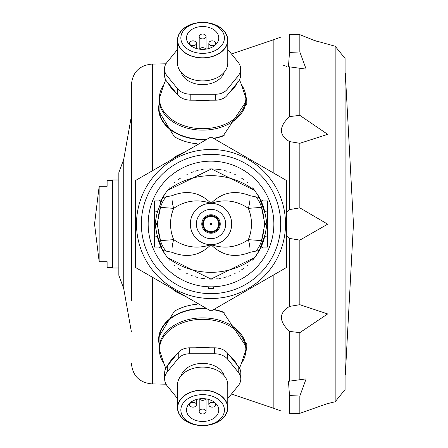 <?xml version="1.0" encoding="UTF-8"?>
<svg xmlns="http://www.w3.org/2000/svg" width="448" height="448" viewBox="0 0 448 448"><rect width="100%" height="100%" fill="white"/><g stroke="black" fill="none" stroke-linecap="round" stroke-linejoin="round"><path stroke-width="0.67" d="M131.41 273.23L131.41 285.886L131.41 273.23M131.41 300.373L131.41 84.627L131.41 300.373M131.41 162.114L131.41 174.77L131.41 162.114M123.754 159.242L123.754 288.758L118.838 275.33L118.838 172.67L123.754 159.242L131.41 116.049M281.036 410.978L273.857 408.346L273.857 274.798L273.857 408.341L231.442 394.022M231.442 53.978L273.857 39.654L273.857 173.202L273.857 39.654L281.036 37.022M246.204 343.823A43.994 31.108 180 0 0 246.294 343.353M213.825 309.456A43.994 31.108 180 0 1 223.104 312.004L246.624 347.301L245.851 352.8M246.204 104.177A43.994 31.108 180 0 1 246.288 104.636M245.846 95.183L246.624 100.699L223.104 135.996A43.994 31.108 180 0 1 213.825 138.544M196.678 143.724A43.994 31.108 180 0 1 174.261 136.679L158.642 110.886L158.642 108.461A43.994 31.108 180 0 1 159.062 104.177M206.651 308.56A43.994 31.108 180 0 0 158.642 339.539L158.642 337.114L174.261 311.321A43.994 31.108 180 0 1 196.678 304.276M187.113 150.718L172.301 159.27M172.306 288.73L187.113 297.282M213.629 286.793L213.629 288.411L208.393 288.411L208.393 286.793L211.008 286.843A62.843 62.843 0 0 1 148.165 224A62.843 62.843 0 0 1 211.014 161.157A62.843 62.843 0 0 1 273.857 224A62.843 62.843 0 0 1 211.014 286.843M213.886 279.02A55.093 55.093 0 0 1 207.318 278.97M204.691 278.729A55.093 55.093 0 0 1 200.732 278.124M197.73 277.469A55.093 55.093 0 0 1 195.238 276.786M193.077 276.091A55.093 55.093 0 0 1 191.162 275.397M187.858 273.991A55.093 55.093 0 0 1 186.771 273.476M180.365 269.78A55.093 55.093 0 0 1 178.371 268.386M174.894 265.602A55.093 55.093 0 0 1 174.233 265.02M169.411 260.12A55.093 55.093 0 0 1 169.17 259.84M165.48 255.024A55.093 55.093 0 0 1 157.506 237.121C162.865 252.476 162.865 252.476 157.506 237.121L155.26 225.691A25.138 7.913 -31.2 0 1 157.153 224A25.138 7.913 -148.8 0 1 155.26 222.309L155.26 225.691M157.517 210.834L155.26 222.309M160.362 202.322A55.093 55.093 0 0 1 165.48 192.982M169.148 188.182A55.093 55.093 0 0 1 169.422 187.869M174.121 183.081A55.093 55.093 0 0 1 174.938 182.358M178.444 179.564A55.093 55.093 0 0 1 180.454 178.158M186.911 174.457A55.093 55.093 0 0 1 188.048 173.919M191.414 172.508A55.093 55.093 0 0 1 193.362 171.808M195.558 171.119A55.093 55.093 0 0 1 198.117 170.436M201.225 169.781A55.093 55.093 0 0 1 203.118 169.473M208.141 168.98A55.093 55.093 0 0 1 221.29 169.876M224.297 170.531A55.093 55.093 0 0 1 226.789 171.214M228.95 171.909A55.093 55.093 0 0 1 230.86 172.603M234.164 174.009A55.093 55.093 0 0 1 235.256 174.524M241.662 178.22A55.093 55.093 0 0 1 243.65 179.614M247.128 182.398A55.093 55.093 0 0 1 247.789 182.98M252.616 187.88A55.093 55.093 0 0 1 254.811 190.579L259.291 197.456L265.132 213.679L266.762 222.309L266.762 225.691A25.138 7.913 -148.8 0 0 264.874 224L261.492 207.368L248.338 208.359C236.863 200.553 224.42 198.878 211.014 203.336A20.664 20.664 0 0 1 231.678 224A20.664 20.664 0 0 1 211.014 244.664A20.664 20.664 0 0 1 190.344 224A20.664 20.664 0 0 1 211.014 203.336C222.113 192.304 235.082 189.75 249.922 195.675A25.138 9.223 114.2 0 1 248.338 208.359A40.471 40.471 0 0 1 248.338 239.641A25.138 9.223 65.8 0 1 249.922 252.325C235.082 258.25 222.113 255.696 211.014 244.664C199.914 255.696 186.945 258.25 172.099 252.325A25.138 9.223 -65.8 0 1 173.69 239.641C185.164 247.447 197.602 249.122 211.014 244.664C224.42 249.122 236.863 247.447 248.338 239.641L261.492 240.632L264.874 224A25.138 7.913 -31.2 0 0 266.762 222.309M256.542 192.976A55.093 55.093 0 0 1 264.522 210.879C259.157 195.524 259.157 195.524 264.522 210.879A3.142 1.63 -13.8 0 0 267.574 211.792L267.574 236.208C261.94 250.41 261.94 250.41 267.574 236.208L267.574 211.792C261.934 197.585 261.934 197.585 267.574 211.792L267.574 200.956L263.026 200.956L260.288 199.354L260.702 200.178M249.922 195.675L255.97 196.907A25.138 21.963 84 0 1 261.492 207.368A53.15 53.15 0 0 1 261.492 240.632A25.138 21.963 96 0 1 255.97 251.093L259.291 250.544L265.132 234.321L264.522 237.121C259.157 252.476 259.157 252.476 264.522 237.121A55.093 55.093 0 0 1 252.605 260.131M247.901 264.919A55.093 55.093 0 0 1 247.083 265.642M243.578 268.436A55.093 55.093 0 0 1 241.567 269.842M239.618 271.085A55.093 55.093 0 0 1 239.338 271.253M235.11 273.543A55.093 55.093 0 0 1 233.974 274.081M230.608 275.492A55.093 55.093 0 0 1 228.665 276.192M226.464 276.881A55.093 55.093 0 0 1 223.905 277.564M220.797 278.219A55.093 55.093 0 0 1 218.904 278.527M217.252 278.74A55.093 55.093 0 0 1 216.67 278.802M154.454 224L154.454 236.208C160.087 250.415 160.087 250.415 154.454 236.208A3.142 1.63 166.2 0 1 157.506 237.121M161.325 247.822L161.734 248.646L158.995 247.044L154.454 247.044L154.454 211.792C160.087 197.59 160.087 197.59 154.454 211.792L154.454 213.528M157.506 210.879A3.142 1.63 13.8 0 1 154.454 211.792L154.454 200.956L158.995 200.956L161.756 199.315L161.28 200.273M265.132 234.321L266.762 225.691M264.522 237.121A3.142 1.63 -166.2 0 1 267.574 236.208L267.574 247.044L263.026 247.044L260.266 248.685L260.742 247.727M255.97 196.907L259.291 197.456M156.895 213.679L162.736 197.456L172.099 195.675C186.945 189.75 199.914 192.304 211.014 203.336C197.602 198.878 185.164 200.553 173.69 208.359A25.138 9.223 -114.2 0 1 172.099 195.675M172.099 252.325L166.051 251.093A25.138 21.963 -96 0 1 160.53 240.632A53.15 53.15 0 0 1 160.53 207.368L157.153 224L160.53 240.632L173.69 239.641A40.471 40.471 0 0 1 173.69 208.359L160.53 207.368A25.138 21.963 -84 0 1 166.051 196.907M166.051 251.093L162.736 250.544L156.895 234.321M255.97 251.093L249.922 252.325M259.291 250.544L254.811 257.421L211.014 279.093L167.21 257.421L162.736 250.544M162.736 197.456L167.21 190.579L211.478 168.907L254.811 190.579A71.792 71.792 0 0 0 167.21 190.579M211.014 149.486A74.514 74.514 0 0 1 275.542 261.257A74.514 74.514 0 0 1 146.485 261.257A74.514 74.514 0 0 1 211.014 149.486M211.014 136.92L135.598 180.46L135.598 267.54L211.014 311.08L286.423 267.54L286.423 180.46L211.014 136.92M211.014 161.157A62.843 62.843 0 0 1 273.857 224M211.014 154.347A69.653 69.653 0 0 0 141.361 224A69.653 69.653 0 0 0 211.014 293.653A69.653 69.653 0 0 0 280.666 224A69.653 69.653 0 0 0 211.014 154.347M202.63 38.903A3.433 2.43 0 0 0 206.069 36.473A3.433 2.43 0 0 0 202.63 34.042A3.433 2.43 0 0 0 199.198 36.473A3.433 2.43 0 0 0 202.63 38.903M212.268 45.713A3.433 2.43 0 0 0 215.706 43.288A3.433 2.43 0 0 0 212.268 40.858A3.433 2.43 0 0 0 208.835 43.288A3.433 2.43 0 0 0 212.268 45.713M205.794 49.151A3.433 2.43 0 0 0 202.63 47.673A3.433 2.43 0 0 0 199.472 49.151M192.998 40.858A3.433 2.43 0 0 0 189.56 43.288A3.433 2.43 0 0 0 192.998 45.713A3.433 2.43 0 0 0 196.431 43.288A3.433 2.43 0 0 0 192.998 40.858M202.63 49.375A16.15 11.418 0 0 0 218.781 37.951A16.15 11.418 0 0 0 202.63 26.533A16.15 11.418 0 0 0 186.486 37.951A16.15 11.418 0 0 0 202.63 49.375M202.63 22.546A21.784 15.406 0 0 0 180.846 37.951A21.784 15.406 0 0 0 202.63 53.357A21.784 15.406 0 0 0 224.42 37.951A21.784 15.406 0 0 0 202.63 22.546M177.705 40.174A24.931 17.629 0 0 0 215.096 55.44A24.931 17.629 0 0 0 215.096 24.909A24.931 17.629 0 0 0 177.705 40.174M202.63 22.4A25.138 17.774 0 0 0 177.498 40.174A25.138 17.774 0 0 0 202.63 57.949A25.138 17.774 0 0 0 227.769 40.174A25.138 17.774 0 0 0 202.63 22.4M177.498 40.174L177.498 63.134A25.138 17.774 0 0 0 202.63 80.909A25.138 17.774 0 0 0 227.769 63.134L227.769 40.174M181.132 72.346A21.997 15.551 0 0 0 202.63 84.61A21.997 15.551 0 0 0 224.134 72.346M227.769 49.482L237.927 61.925A20.177 14.269 180 0 1 240.632 69.059A20.177 14.269 180 0 1 237.927 76.194L227.007 89.566A13.222 9.346 180 0 1 215.561 94.242L190.803 94.242A15.126 10.696 180 0 1 177.705 88.894L167.026 75.813A19.102 13.507 180 0 1 164.466 69.059A19.102 13.507 180 0 1 167.026 62.306L177.498 49.482M240.632 69.059L240.632 74.984A20.177 14.269 180 0 1 237.927 82.118L227.007 95.491A13.222 9.346 180 0 1 215.561 100.167L190.803 100.167A15.126 10.696 180 0 1 177.705 94.819L167.026 81.738A19.102 13.507 180 0 1 164.466 74.984L164.466 69.059M209.894 100.167A36.344 25.698 180 0 1 195.367 100.167M237.104 83.126A36.344 25.698 180 0 1 229.841 92.025M175.426 92.025A36.344 25.698 180 0 1 168.162 83.126M165.749 79.845L163.811 84.694A43.221 30.559 180 0 1 163.811 84.689L163.811 84.694A43.221 30.559 180 0 0 168.454 116.822A43.221 30.559 180 0 0 211.271 128.066A43.221 30.559 180 0 0 241.455 84.694L241.455 84.694A43.221 30.559 180 0 1 241.455 84.694L246.204 99.316A43.574 30.811 180 0 1 202.63 130.127A43.574 30.811 180 0 1 159.062 99.316L159.062 108.461A43.574 30.811 0 0 0 207.239 139.098M213.422 138.314A43.574 30.811 0 0 0 224.414 135.145M206.651 139.44A43.994 31.108 180 0 1 158.642 108.461M202.63 409.097A3.433 2.43 180 0 0 199.198 411.527A3.433 2.43 180 0 0 202.63 413.958A3.433 2.43 180 0 0 206.069 411.527A3.433 2.43 180 0 0 202.63 409.097M192.998 402.287A3.433 2.43 180 0 0 189.56 404.712A3.433 2.43 180 0 0 192.998 407.142A3.433 2.43 180 0 0 196.431 404.712A3.433 2.43 180 0 0 192.998 402.287M199.472 398.849A3.433 2.43 180 0 0 202.63 400.327A3.433 2.43 180 0 0 205.794 398.849M212.268 407.142A3.433 2.43 180 0 0 215.706 404.712A3.433 2.43 180 0 0 212.268 402.287A3.433 2.43 180 0 0 208.835 404.712A3.433 2.43 180 0 0 212.268 407.142M202.63 398.625A16.15 11.418 180 0 0 186.486 410.049A16.15 11.418 180 0 0 202.63 421.467A16.15 11.418 180 0 0 218.781 410.049A16.15 11.418 180 0 0 202.63 398.625M202.63 425.454A21.784 15.406 180 0 0 224.42 410.049A21.784 15.406 180 0 0 202.63 394.643A21.784 15.406 180 0 0 180.846 410.049A21.784 15.406 180 0 0 202.63 425.454M227.562 407.826A24.931 17.629 180 0 0 190.17 392.56A24.931 17.629 180 0 0 190.17 423.091A24.931 17.629 180 0 0 227.562 407.826M202.63 425.6A25.138 17.774 180 0 0 227.769 407.826A25.138 17.774 180 0 0 202.63 390.051A25.138 17.774 180 0 0 177.498 407.826A25.138 17.774 180 0 0 202.63 425.6M227.769 407.826L227.769 384.866A25.138 17.774 180 0 0 202.63 367.091A25.138 17.774 180 0 0 177.498 384.866L177.498 407.826M224.134 375.654A21.997 15.551 180 0 0 202.63 363.39A21.997 15.551 180 0 0 181.132 375.654M177.498 398.518L167.334 386.075A20.177 14.269 -0 0 1 164.634 378.941A20.177 14.269 -0 0 1 167.334 371.806L178.254 358.434A13.222 9.346 -0 0 1 189.706 353.758L214.458 353.758A15.126 10.696 -0 0 1 227.562 359.106L238.241 372.187A19.102 13.507 -0 0 1 240.8 378.941A19.102 13.507 -0 0 1 238.241 385.694L227.769 398.518M164.634 378.941L164.634 373.016A20.177 14.269 -0 0 1 167.334 365.882L178.254 352.509A13.222 9.346 -0 0 1 189.706 347.833L214.458 347.833A15.126 10.696 -0 0 1 227.562 353.181L238.241 366.262A19.102 13.507 -0 0 1 240.8 373.016L240.8 378.941M229.841 355.975A36.344 25.698 -0 0 1 237.104 364.874M195.367 347.833A36.344 25.698 -0 0 1 209.894 347.833M168.162 364.874A36.344 25.698 -0 0 1 175.426 355.975M207.239 308.902A43.574 30.811 180 0 0 202.63 308.728A43.574 30.811 180 0 0 159.062 339.539L159.062 348.684A43.574 30.811 -0 0 1 202.63 317.873A43.574 30.811 -0 0 1 246.204 348.684L241.455 363.306A43.221 30.559 -0 0 1 241.455 363.311A43.221 30.559 -0 0 0 202.63 319.318A43.221 30.559 -0 0 0 163.811 363.306A43.221 30.559 -0 0 1 163.811 363.306L159.062 348.684M224.414 312.855A43.574 30.811 180 0 0 213.422 309.686M158.642 339.539A43.994 31.108 180 0 0 159.062 343.823M112.554 267.574L107.111 267.574L107.111 261.705L99.887 261.705L99.887 186.295L107.111 186.295L107.111 180.426L112.554 180.426M99.887 186.295L99.17 186.295L94.539 224L99.17 261.705L99.887 261.705M118.838 180.006L112.554 180.006L112.554 267.994L118.838 267.994M289.503 66.836L288.456 66.713L289.503 52.422L299.835 51.957L306.13 69.132L289.503 66.836L289.503 116.62L299.835 115.354L327.662 134.344L299.835 143.304L289.503 141.579C278.746 135.061 278.746 126.739 289.503 116.62M286.423 212.408L289.503 209.591L299.835 207.866L327.662 224.162L299.835 240.134L289.503 238.409L286.423 235.592M289.503 331.38C278.746 321.238 278.746 312.917 289.503 306.421L299.835 304.696L327.662 313.936L299.835 332.646L289.503 331.38L289.503 381.164L306.13 378.868L299.835 396.043L289.503 395.578L288.456 381.287L289.503 381.164M289.503 395.578L289.503 413.801C278.74 410.178 278.74 410.178 289.503 413.801L299.835 413.342L326.962 403.771M283.03 65.072L286.686 66.405M335.166 46.228L345.083 58.509L345.083 389.491L335.166 401.772L335.166 46.228L314.653 40.538L299.835 34.658L289.503 34.199C278.74 37.822 278.74 37.822 289.503 34.199L289.503 52.422M311.052 39.267L314.104 40.354M315.795 40.925L318.142 41.692M345.083 383.544L345.083 64.456M345.324 374.5L353.461 224L345.324 73.5M151.939 276.976L151.939 383.902C139.468 382.687 132.625 375.844 131.41 363.373M131.41 84.627C132.625 72.156 139.468 65.313 151.939 64.098L151.939 171.024M152.359 277.217L152.359 383.902L151.939 383.902M151.939 64.098L152.359 64.098L152.359 170.783M211.014 224.571A0.571 0.571 0 0 1 210.515 223.714A0.571 0.571 0 0 1 211.506 223.714A0.571 0.571 0 0 1 211.014 224.571M203.325 224A7.683 7.683 0 0 1 211.014 216.317A7.683 7.683 0 0 1 218.697 224A7.683 7.683 0 0 1 211.014 231.683A7.683 7.683 0 0 1 203.325 224M167.21 257.421A71.792 71.792 0 0 0 254.811 257.421M196.358 224A14.655 14.655 0 0 1 218.338 211.31A14.655 14.655 0 0 1 218.338 236.69A14.655 14.655 0 0 1 196.358 224M201.785 224A9.223 9.223 0 0 1 215.622 216.009A9.223 9.223 0 0 1 215.622 231.991A9.223 9.223 0 0 1 201.785 224M202.647 224A8.366 8.366 0 0 1 215.197 216.754A8.366 8.366 0 0 1 215.197 231.246A8.366 8.366 0 0 1 202.647 224M215.561 94.242L215.561 100.167M227.007 89.566L227.007 95.491M237.927 76.194L237.927 82.118M167.026 75.813L167.026 81.738M177.705 88.894L177.705 94.819M190.803 94.242L190.803 100.167M238.241 372.187L238.241 366.262M227.562 359.106L227.562 353.181M214.458 353.758L214.458 347.833M189.706 353.758L189.706 347.833M178.254 358.434L178.254 352.509M167.334 371.806L167.334 365.882M289.503 141.579L289.503 209.591M289.503 238.409L289.503 306.421M299.835 396.043L299.835 413.342M299.835 332.646L299.835 379.91M299.835 240.134L299.835 304.696M299.835 143.304L299.835 207.866M299.835 68.09L299.835 115.354M299.835 34.658L299.835 51.957M123.754 288.758L131.41 331.951M152.359 64.098L165.973 63.801M166.057 384.205L152.359 383.902M171.937 159.477L175.218 156.593L187.382 150.562M171.937 288.523L175.218 291.407L187.382 297.438M206.069 49.112L206.069 36.473M199.198 49.112L199.198 36.473M215.706 44.66L215.706 43.288M208.835 48.496L208.835 43.288M196.431 48.496L196.431 43.288M189.56 44.66L189.56 43.288M241.455 84.694L239.49 79.716M163.811 84.694L159.062 99.316M246.204 105.134L246.204 99.316M199.198 398.888L199.198 411.527M206.069 398.888L206.069 411.527M189.56 403.34L189.56 404.712M196.431 399.504L196.431 404.712M208.835 399.504L208.835 404.712M215.706 403.34L215.706 404.712M239.518 368.155L241.455 363.306M165.777 368.284L163.811 363.306M246.204 342.854L246.204 348.684M335.166 401.772L327.662 403.592"/></g></svg>
